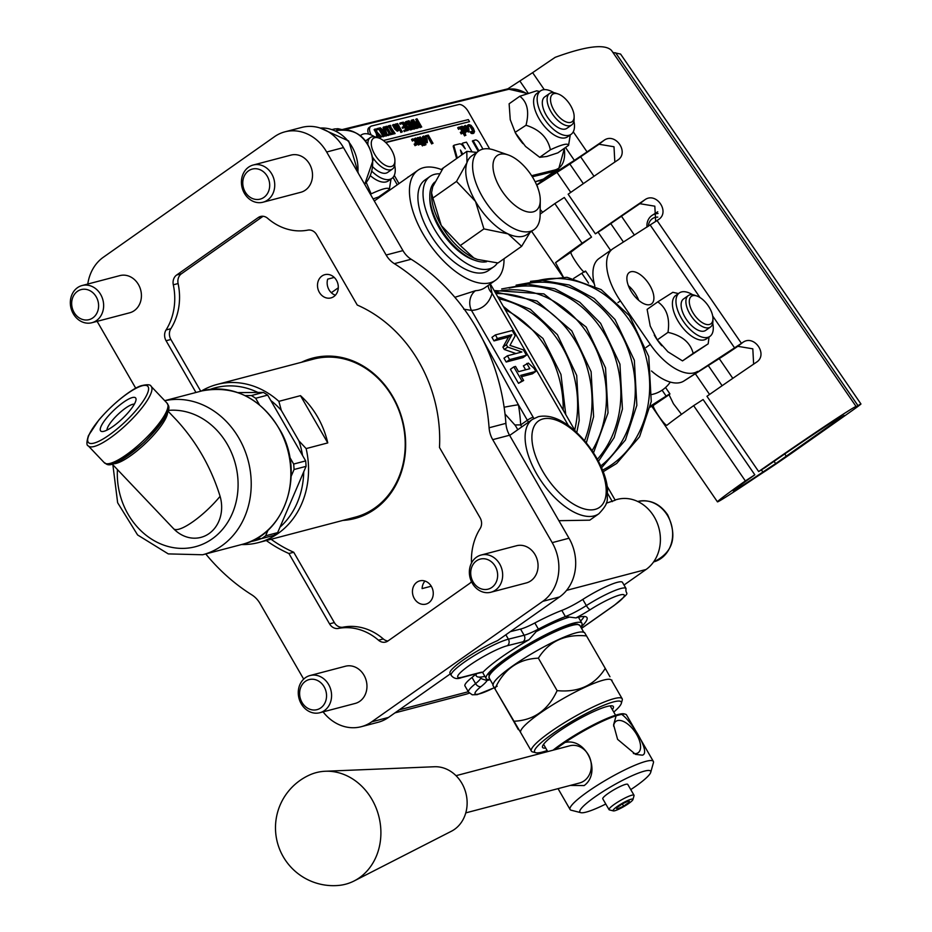 <?xml version="1.0" encoding="UTF-8"?>
<svg xmlns="http://www.w3.org/2000/svg" width="932" height="932" viewBox="0 0 932 932"><rect width="100%" height="100%" fill="white"/><g stroke="black" fill="none" stroke-linecap="round" stroke-linejoin="round"><path stroke-width="1.4" d="M431.26 586.205L422.114 588.605A12.023 10.287 75.3 0 1 425.015 581.055M335.404 295.188A12.023 10.287 75.3 0 1 327.68 279.146L334.238 277.421M338.293 287.802L331.314 292.718M321.959 276.012A12.023 10.287 75.3 0 1 324.849 274.672A12.023 10.287 75.3 0 1 337.85 283.678A12.023 10.287 75.3 0 1 330.953 297.914A12.023 10.287 75.3 0 1 318.534 290.668A12.023 10.287 75.3 0 1 321.959 276.012M383.355 140.511L468.33 119.611L469.507 121.661L385.522 142.328M385.778 142.573L469.507 121.661M376.994 137.388L376.178 133.299L376.866 132.822L374.781 129.175L375.433 129.012L377.448 132.542L381.77 136.853L377.74 133.707L378.066 137.761M376.178 133.299L374.105 129.653L374.781 129.175M381.06 137.027L381.77 136.853M380.373 137.505L378.031 135.175M377.821 137.68L376.866 132.822M379.848 127.929L384.555 136.165L383.914 136.317L379.767 129.059L377.6 129.595L377.041 128.616L379.848 127.929M383.914 136.317L384.555 136.165M383.227 136.806L379.079 129.548L379.767 129.059M379.079 129.548L377.6 129.595M376.912 130.072L376.365 129.105L377.041 128.616M407.086 125.936L406.259 123.141L407.773 122.139L411.396 128.476L409.346 128.418L407.086 125.936M410.546 128.663L407.086 122.628L405.571 123.618M407.086 122.628L407.773 122.139M404.989 125.005L404.744 122.873L407.878 121.032L412.585 129.268L409.369 129.315L406.41 126.088L405.42 122.395L406.76 121.311M404.744 122.873L406.072 121.789L404.744 122.873M406.783 128.138L408.682 129.793L412.585 129.268M461.853 128.162L462.4 127.241L464.544 129.28L464.882 131.866L463.891 131.738L462.074 127.474M464.194 132.344L463.856 129.769L461.713 127.731M460.99 126.659L461.352 127.288L461.981 126.228L463.425 126.81L465.173 129.105L466.105 131.668L465.522 132.798L464.381 132.6L465.907 135.268L465.301 135.42L460.385 126.81L460.99 126.659M461.107 126.869L461.981 126.228M466.105 131.668L464.835 133.276L463.705 133.078M465.418 132.158L464.835 133.276L465.418 132.158M465.301 135.42L465.907 135.268M464.614 135.897L459.697 127.3L460.385 126.81M416.371 141.536L416.01 138.926L418.363 141.047L418.724 143.656L416.371 141.536M418.037 144.145L417.676 141.536L415.322 139.404M415.497 138.029L418.992 140.895L419.225 144.553L415.742 141.687L415.497 138.029L414.495 138.658L415.055 142.177L415.742 141.687M419.085 144.658L418.55 145.043L415.055 142.177M420.239 139.229L423.699 145.287L422.08 143.656L420.949 143.936L420.46 143.074L421.579 142.794L419.901 139.858L417.443 137.808L420.239 139.229M423.175 143.388L422.685 142.526L423.815 142.246L421.357 138.122L420.216 138.192L420.25 136.922L425.33 142.852L425.936 144.74L424.305 143.109L423.105 143.411M423.093 145.439L423.699 145.287M422.406 145.916L421.392 144.145L422.08 143.656M421.392 144.145L420.262 144.413L420.949 143.936M420.262 144.413L419.901 143.784M420.74 143.004L418.445 139.159L419.132 138.67M418.445 139.159L417.711 138.891M416.767 138.286L418.025 137.47M425.318 144.879L425.936 144.74M424.631 145.369L423.617 143.586L424.305 143.109M423.617 143.586L422.848 143.784M422.977 142.456L420.67 138.612L421.357 138.122M420.67 138.612L419.936 138.344M419.027 137.715L420.25 136.922M418.992 137.738L419.575 137.4L418.992 137.738M442.304 169.309L443.364 168.016L441.477 169.542M439.636 168.925L441.873 169.74M407.599 177.546L408.169 176.87M428.301 135.082L433.007 143.307L432.366 143.47L428.219 136.212L426.052 136.748L425.493 135.769L428.301 135.082M432.366 143.47L433.007 143.307M431.679 143.947L427.532 136.689L428.219 136.212M427.532 136.689L425.784 137.121M424.864 136.328L425.493 135.769M424.444 139.555L424.083 136.934L426.437 139.066L426.798 141.676L424.444 139.555M426.11 142.153L425.749 139.544L423.396 137.423M423.571 136.049L427.066 138.903L427.31 142.573L423.815 139.707L423.571 136.049L422.895 136.526M427.159 142.678L425.237 142.701M422.347 138.472L422.569 136.666M413.004 138.845L413.901 140.417L413.121 140.604L412.224 139.031L413.004 138.845M413.121 140.604L413.901 140.417M412.445 141.093L411.536 139.509L412.224 139.031M415.637 143.446L416.534 145.019L415.754 145.217L414.857 143.633L415.637 143.446M415.754 145.217L416.534 145.019M415.078 145.695L414.169 144.122L414.857 143.633M470.951 125.284L473.374 128.313L474.563 131.598L473.631 133.113L471.743 132.787L470.986 131.47L473.107 132.181L473.689 131.074L470.823 126.1L469.309 125.529L468.412 126.973L467.666 125.657L468.773 124.585L470.951 125.284M473.875 132.076L472.943 133.602L474.062 132.927L472.664 133.113M471.976 133.591L471.056 133.276L471.743 132.787M471.056 133.276L470.299 131.948L470.986 131.47M473.107 132.181L473.689 131.074L473.002 131.552L470.147 126.577L468.621 126.018M472.419 132.659L473.002 131.552M466.979 126.146L468.773 124.585M467.363 125.517L468.085 125.063L467.363 125.517M466.198 128.907L465.837 126.298L468.19 128.418L468.551 131.028L466.198 128.907M467.864 131.517L467.503 128.896L465.15 126.775M465.324 125.401L468.819 128.267L469.052 131.925L465.569 129.059L465.324 125.401L464.637 125.878M468.913 132.029L466.035 131.191M463.996 127.393L464.322 126.03M459.15 127.113L460.047 128.698L459.266 128.884L458.369 127.311L459.15 127.113M459.266 128.884L460.047 128.698M458.591 129.362L457.682 127.789L458.369 127.311M461.783 131.727L462.68 133.299L461.899 133.486L461.002 131.913L461.783 131.727M461.899 133.486L462.68 133.299M461.224 133.975L460.315 132.391L461.002 131.913M413.493 119.657L417.548 126.752L416.453 121.51L420.46 126.03L416.406 118.935L417.012 118.795L421.718 127.02L420.833 127.241L417 122.954L418.456 127.824L417.559 128.045L412.853 119.809L413.493 119.657M415.87 123.805L415.369 122.092L416.056 121.614M417.769 123.001L415.719 119.424L416.406 118.935M420.833 127.241L421.718 127.02M420.146 127.719L417.559 124.83M417.559 128.045L418.456 127.824M416.872 128.523L413.109 121.941M411.478 123.84L412.981 123.478L414.449 127.533L411.478 123.84M412.888 125.587L411.688 124.107M412.293 123.956L412.981 123.478M415.474 128.558L414.67 128.756L408.333 120.927L409.02 120.752L410.767 122.954L412.62 122.5L411.746 120.088L412.398 119.925L415.474 128.558L414.67 128.756M413.994 129.233L409.136 123.234M411.827 122.686L411.059 120.566L411.746 120.088M408.065 130.387L405.036 131.132L404.476 130.154L406.865 129.571L405.571 127.311L403.346 127.859L402.787 126.88L405.024 126.333L403.276 123.28L400.888 123.863L400.329 122.896L403.358 122.15L408.065 130.387L405.036 131.132M404.348 131.61L403.789 130.631L404.476 130.154M406.026 129.769L404.896 127.789L405.571 127.311M404.896 127.789L403.346 127.859M402.671 128.336L402.111 127.369L402.787 126.88M404.173 126.542L402.589 123.758L403.276 123.28M402.589 123.758L400.888 123.863M400.201 124.352L399.642 123.374L400.329 122.896M397.58 123.572L401.11 129.746L400.492 129.898L396.962 123.723L397.58 123.572M400.492 129.898L401.11 129.746M399.816 130.387L396.275 124.201L396.962 123.723M401.739 130.771L402.356 131.843L401.657 132.018L401.04 130.934L401.739 130.771M401.657 132.018L402.356 131.843M400.97 132.495L400.352 131.424L401.04 130.934M393.828 124.492L397.58 129.688L398.092 128.709L395.448 124.096L396.065 123.944L399.595 130.119L398.593 129.583L397.976 130.713L395.506 128.651L393.211 124.643L393.828 124.492M397.58 129.688L398.092 128.709L397.405 129.187L394.772 124.573L395.448 124.096M396.892 130.165L397.405 129.187M398.989 130.27L399.595 130.119M398.302 130.748L397.521 131.097M398.593 129.583L397.3 131.202L394.818 129.14L392.523 125.121L393.211 124.643M397.906 130.061L397.3 131.202L397.906 130.061M390.415 125.331L390.892 126.169L390.275 126.321L395.121 133.567L393.246 134.033L392.756 133.183L393.374 133.031L388.539 125.797L390.415 125.331M393.246 134.033L395.121 133.567M392.582 133.311L388.947 126.962L389.634 126.484M388.329 127.113L387.852 126.274L388.539 125.797M390.753 133.532L392.384 133.125L392.943 134.103L389.04 135.058L388.493 134.08L390.112 133.684L385.965 126.426L386.605 126.263L390.753 133.532M389.04 135.058L392.943 134.103M388.364 135.536L387.805 134.569L388.493 134.08M389.273 133.893L385.277 126.903L385.965 126.426M383.46 130.736L384.951 130.364L386.419 134.429L383.46 130.736M384.858 132.484L383.669 130.993M384.264 130.853L384.951 130.364M387.444 135.455L386.652 135.653L380.314 127.812L382.749 129.839L384.59 129.385L383.716 126.973L384.368 126.822L387.444 135.455L386.652 135.653M385.965 136.13L381.106 130.131M383.809 129.583L383.029 127.463L383.716 126.973M371.181 134.965A9.611 4.73 -125.2 0 1 370.75 126.368A9.611 4.73 -125.2 0 1 371.577 125.995L458.765 104.559A9.611 4.73 -125.2 0 1 468.318 111.595L489.673 148.957M398.978 183.604L394.283 175.379M462.144 154.665L461.363 153.302M456.61 158.556L453.313 146.697A1.748 0.862 -125.2 0 1 453.465 145.695A1.748 0.862 -125.2 0 1 453.616 145.637L454.035 145.334M462.156 145.031A1.748 0.862 -125.2 0 1 462.121 143.563A1.748 0.862 -125.2 0 1 462.272 143.505L462.691 143.202M478.244 151.299L472.373 141.023L475.25 139.998A4.357 2.144 -125.2 0 1 479.584 143.19L482.962 149.097M462.82 154.176L460.443 150.029L461.806 154.898M457.297 158.067L454 146.208A1.748 0.862 -125.2 0 1 454.152 145.217A1.748 0.862 -125.2 0 1 454.303 145.147L459.441 143.889A4.357 2.144 -125.2 0 1 463.775 147.081L465.278 148.829L462.924 144.728A1.748 0.862 -125.2 0 1 462.808 143.085A1.748 0.862 -125.2 0 1 462.959 143.015L466.466 142.153L471.976 151.788M478.932 150.821L473.06 140.534M397.265 184.816L393.013 177.383M368.524 134.068A9.611 4.73 -125.2 0 1 369.037 127.579L370.75 126.368M533.244 211.855A33.657 16.566 -125.2 0 1 496.721 181.402A33.657 16.566 -125.2 0 1 508.301 154.98A33.657 16.566 -125.2 0 1 540.269 200.38A33.657 16.566 -125.2 0 1 533.244 211.855M508.301 154.98L494.461 150.18A48.08 23.661 54.8 0 0 478.687 150.996A48.08 23.661 54.8 0 0 473.794 157.846A48.08 23.661 54.8 0 0 489.312 207.044A48.08 23.661 54.8 0 0 530.11 231.427A48.08 23.661 54.8 0 0 534.048 229.61A48.08 23.661 54.8 0 0 540.141 215.024L540.269 200.38M478.687 150.996L471.837 155.819A48.08 23.661 54.8 0 0 466.955 162.669A48.08 23.661 54.8 0 0 475.506 201.429A48.08 23.661 54.8 0 0 508.068 233.885A48.08 23.661 54.8 0 0 527.209 234.433L534.048 229.61M466.815 151.368L443.178 168.016L432.728 186.773L431.551 192.819L432.867 198.062L441.279 225.532L460.28 245.547L473.852 257.989L477.464 259.434L498.014 262.975L521.64 246.328L508.068 233.885L483.918 228.899L475.506 201.429L456.505 181.425L466.955 162.669L466.815 151.368L476.706 152.382M431.551 192.819L431.528 194.497A48.08 23.661 54.8 0 0 441.279 225.532A48.08 23.661 54.8 0 0 473.852 257.989A48.08 23.661 54.8 0 0 477.207 259.352A48.08 23.661 54.8 0 0 477.324 259.387M530.04 232.429L521.64 246.328M486.609 261.717A48.08 23.661 -125.2 0 1 475.495 260.552L473.188 259.748A45.68 22.473 -125.2 0 1 429.803 198.143L429.815 195.708A48.08 23.661 -125.2 0 1 434.685 182.113M475.495 260.552A48.08 23.661 -125.2 0 1 429.815 195.708M460.28 245.547L483.918 228.899M432.867 198.062L456.505 181.425M497.432 262.94A55.291 27.203 -125.2 0 1 493.715 266.843A55.291 27.203 -125.2 0 1 489.183 268.917A55.291 27.203 -125.2 0 1 436.84 233.14A55.291 27.203 -125.2 0 1 430.048 176.428A55.291 27.203 -125.2 0 1 439.38 173.795M493.715 266.843L488.589 270.455A55.291 27.203 -125.2 0 1 484.046 272.54A55.291 27.203 -125.2 0 1 431.714 236.751A55.291 27.203 -125.2 0 1 424.91 180.051L430.048 176.428M441.989 169.775A67.314 33.121 54.8 0 0 423.512 167.678A67.314 33.121 54.8 0 0 417.99 170.218A67.314 33.121 54.8 0 0 424.188 235.901A67.314 33.121 54.8 0 0 485.793 283.456A67.314 33.121 54.8 0 0 495.509 280.276A67.314 33.121 54.8 0 0 504.026 258.747M481.133 555.029L516.514 545.744A19.234 16.461 75.3 0 1 538.009 564.221A19.234 16.461 75.3 0 1 526.289 582.943L490.896 592.239A19.234 16.461 -104.7 0 0 501.94 569.452A19.234 16.461 -104.7 0 0 481.133 555.029A19.234 16.461 -104.7 0 0 469.413 573.763A19.234 16.461 -104.7 0 0 490.896 592.239M470.753 574.217A15.541 13.316 75.3 0 1 489.917 560.726A15.541 13.316 75.3 0 1 491.851 587.416A15.541 13.316 75.3 0 1 470.753 574.217M310.03 675.537L345.423 666.24A19.234 16.461 75.3 0 1 366.905 684.717A19.234 16.461 75.3 0 1 355.197 703.439L319.804 712.735A19.234 16.461 -104.7 0 0 331.524 694.014A19.234 16.461 -104.7 0 0 310.03 675.537A19.234 16.461 -104.7 0 0 298.997 698.324A19.234 16.461 -104.7 0 0 319.804 712.735M326.503 694.515A15.541 13.316 75.3 0 1 307.339 708.017A15.541 13.316 75.3 0 1 305.405 681.327A15.541 13.316 75.3 0 1 326.503 694.515M253.189 165.022L290.982 155.096A19.234 16.461 75.3 0 1 312.465 173.573A19.234 16.461 75.3 0 1 300.756 192.295L262.964 202.221A19.234 16.461 -104.7 0 0 274.684 183.499A19.234 16.461 -104.7 0 0 253.189 165.022A19.234 16.461 -104.7 0 0 242.145 187.81A19.234 16.461 -104.7 0 0 262.964 202.221M269.651 184.012A15.541 13.316 75.3 0 1 250.487 197.502A15.541 13.316 75.3 0 1 248.564 170.812A15.541 13.316 75.3 0 1 269.651 184.012M82.098 285.53L119.89 275.604A19.234 16.461 75.3 0 1 131.878 277.631A19.234 16.461 75.3 0 1 141.384 297.017A19.234 16.461 75.3 0 1 129.653 312.803L91.872 322.728A19.234 16.461 -104.7 0 0 103.603 306.931A19.234 16.461 -104.7 0 0 94.085 287.557A19.234 16.461 -104.7 0 0 82.098 285.53A19.234 16.461 -104.7 0 0 71.053 308.306A19.234 16.461 -104.7 0 0 91.872 322.728M90.882 291.215A15.541 13.316 75.3 0 1 92.816 317.905A15.541 13.316 75.3 0 1 71.717 304.706A15.541 13.316 75.3 0 1 90.882 291.215M271.096 539.267A134.616 115.265 -104.7 0 0 293.731 552.257L334.332 622.576A9.611 8.237 -104.7 0 0 343.162 627.166A57.691 49.396 75.3 0 1 383.297 638.944L378.485 640.202A9.611 8.237 -104.7 0 0 385.627 642.066A9.611 8.237 -104.7 0 0 387.933 640.995L469.53 583.525A9.611 8.237 -104.7 0 0 471.452 581.58M471.499 563.045A57.691 49.396 -104.7 0 1 480.131 528.584A9.611 8.237 -104.7 0 0 480.097 517.796L439.485 447.477A134.616 115.265 75.3 0 0 357.247 305.032L316.647 234.701A9.611 8.237 -104.7 0 0 307.816 230.122A57.691 49.396 -104.7 0 1 267.682 218.333A9.611 8.237 -104.7 0 0 260.552 216.469A9.611 8.237 -104.7 0 0 258.246 217.552L263.045 216.294A9.611 8.237 -104.7 0 0 263.045 216.294L181.449 273.763A9.611 8.237 -104.7 0 0 178.105 283.549A57.691 49.396 75.3 0 1 170.847 328.705A9.611 8.237 -104.7 0 0 170.882 339.481L200.753 391.219M383.297 638.944A9.611 8.237 -104.7 0 0 387.922 641.006M378.485 640.202A57.691 49.396 -104.7 0 0 338.363 628.424L343.162 627.166M334.332 622.576L329.532 623.846A9.611 8.237 -104.7 0 0 338.363 628.424M293.731 552.257L288.92 553.515A134.616 115.265 75.3 0 1 266.296 540.525M329.532 623.846L288.92 553.515M181.449 273.763L176.637 275.022A9.611 8.237 -104.7 0 0 173.305 284.808L178.105 283.549M176.637 275.022L258.246 217.552M170.847 328.705L166.047 329.963A9.611 8.237 -104.7 0 0 166.082 340.739L170.882 339.481M166.047 329.963A57.691 49.396 -104.7 0 0 173.305 284.808M195.953 392.477L166.082 340.739M87.783 284.027A43.268 37.047 75.3 0 1 103.405 257.197L274.497 136.689A43.268 37.047 75.3 0 1 284.877 131.843A43.268 37.047 75.3 0 1 326.666 152.009L386.139 255.019A24.034 20.586 -104.7 0 0 394.341 263.663A192.307 164.673 75.3 0 1 489.09 427.776A24.034 20.586 -104.7 0 0 492.725 439.648L552.198 542.645A43.268 37.047 75.3 0 1 542.774 601.35L371.67 721.846A43.268 37.047 75.3 0 1 361.301 726.692A43.268 37.047 75.3 0 1 323.089 711.873M135.757 388.26L97.126 321.342M303.681 679.125L260.04 603.528A24.034 20.586 -104.7 0 0 251.838 594.872A192.307 164.673 75.3 0 1 205.739 553.946M372.777 157.485A19.234 9.46 54.8 0 0 392.454 169.03A19.234 9.46 54.8 0 0 394.888 163.193L394.912 160.758A16.823 8.283 -125.2 0 1 386.92 166.024A16.823 8.283 -125.2 0 1 373.825 152.732A16.823 8.283 -125.2 0 1 378.916 138.053A16.823 8.283 -125.2 0 1 394.912 160.758M378.916 138.053L376.621 137.26A19.234 9.46 54.8 0 0 370.307 137.587A19.234 9.46 54.8 0 0 367.884 144.076M392.454 169.03L387.665 172.408A19.234 9.46 -125.2 0 1 372.905 166.979M696.961 296.038L694.655 295.234A19.234 9.46 54.8 0 0 688.34 295.56A19.234 9.46 54.8 0 0 690.356 314.748A19.234 9.46 54.8 0 0 710.487 327.015A19.234 9.46 54.8 0 0 712.922 321.179L712.945 318.732A16.823 8.283 -125.2 0 1 705.874 324.313A16.823 8.283 -125.2 0 1 693.198 313.105A16.823 8.283 -125.2 0 1 696.961 296.038A16.823 8.283 -125.2 0 1 712.945 318.732M710.487 327.015L705.699 330.382A19.234 9.46 -125.2 0 1 685.568 318.115A19.234 9.46 -125.2 0 1 683.552 298.939L688.34 295.56M558.163 93.969L555.856 93.177A19.234 9.46 54.8 0 0 549.542 93.503A19.234 9.46 54.8 0 0 552.874 114.671A19.234 9.46 54.8 0 0 571.689 124.946A19.234 9.46 54.8 0 0 573.168 123.257A19.234 9.46 54.8 0 0 574.124 119.11L574.147 116.675A16.823 8.283 -125.2 0 1 573.32 120.298A16.823 8.283 -125.2 0 1 553.899 110.186A16.823 8.283 -125.2 0 1 558.163 93.969A16.823 8.283 -125.2 0 1 574.147 116.675M571.689 124.946L566.901 128.325A19.234 9.46 -125.2 0 1 548.086 118.049A19.234 9.46 -125.2 0 1 544.754 96.87L549.542 93.503M373.115 198.912L378.66 196.92L389.343 189.406C388.807 186.994 382.749 188.485 371.157 193.868L366.299 182.637M374.617 136.759A26.562 13.071 54.8 0 0 372.019 135.338A26.562 13.071 54.8 0 0 361.29 134.965A26.562 13.071 54.8 0 0 360.451 135.664M372.031 171.43A26.562 13.071 54.8 0 0 391.883 178.396A26.562 13.071 54.8 0 0 394.69 165.244M391.883 178.396L388.329 180.901A26.562 13.071 -125.2 0 1 370.505 175.799M391.021 179.002L389.343 189.406M370.47 194.357L371.157 193.868M657.794 301.863L647.123 309.377L650.221 326.037L657.305 339.889L667.918 351.795L682.504 360.894L708.18 343.838L693.175 353.368C690.297 342.475 681.898 335.485 667.976 332.375C670.108 318.313 666.718 308.142 657.794 301.863L672.799 292.345M661.778 345.76A31.245 15.378 -125.2 0 1 661.685 345.644A31.245 15.378 -125.2 0 1 654.357 335.24A31.245 15.378 -125.2 0 1 654.252 335.066M692.662 294.733A26.562 13.071 54.8 0 0 679.323 292.951A26.562 13.071 54.8 0 0 676.073 299.207A26.562 13.071 54.8 0 0 688.049 327.33A26.562 13.071 54.8 0 0 709.916 336.382A26.562 13.071 54.8 0 0 712.724 323.229M709.916 336.382L706.363 338.887A26.562 13.071 -125.2 0 1 684.496 329.835A26.562 13.071 -125.2 0 1 672.52 301.712A26.562 13.071 -125.2 0 1 675.77 295.456L679.323 292.951M657.305 339.889L667.976 332.375M682.504 360.894L693.175 353.368M519.8 96.264L509.128 103.778L510.247 119.68L515.338 132.775L525.543 146.441L539.721 157.31L546.828 156.471L557.895 152.836L568.578 145.322C568.042 142.911 561.984 144.402 550.393 149.784C547.795 137.726 539.663 129.548 526.009 125.261C529.469 111.7 527.395 102.042 519.8 96.264L536.657 90.823L539.663 91.487M522.922 143.621L522.887 143.575A31.245 15.378 -125.2 0 1 522.887 143.575A31.245 15.378 -125.2 0 1 515.559 133.171L515.105 132.367L526.009 125.261M553.853 92.676A26.562 13.071 54.8 0 0 551.255 91.254A26.562 13.071 54.8 0 0 540.525 90.882A26.562 13.071 54.8 0 0 545.138 120.123A26.562 13.071 54.8 0 0 571.118 134.313A26.562 13.071 54.8 0 0 573.926 121.16M571.118 134.313L567.565 136.818A26.562 13.071 -125.2 0 1 541.574 122.628A26.562 13.071 -125.2 0 1 536.972 93.386L540.525 90.882M570.256 134.919L568.578 145.322M539.721 157.31L550.393 149.784M658.039 213.498A14.423 12.547 -122.4 0 0 652.318 215.222A14.423 12.547 -122.4 0 0 646.994 227.117M648.392 226.231A11.475 9.984 57.6 0 1 657.806 217.121M849.168 412.701L794.39 451.286A28.845 0.594 -34.5 0 1 762.178 473.153L755.794 477.359A84.136 1.748 -34.5 0 1 717.43 501.824A84.136 1.748 -34.5 0 1 745.355 480.935L754.827 474.819A64.902 1.351 145.5 0 0 733.286 490.931A64.902 1.351 145.5 0 0 762.877 472.058A38.457 0.792 -34.5 0 1 775.657 463.647L844.112 415.427A38.457 0.792 -34.5 0 1 840.186 417.676A38.457 0.792 -34.5 0 1 840.221 417.583A64.902 1.351 145.5 0 0 840.28 417.443A64.902 1.351 145.5 0 0 765.09 467.584L758.66 471.557A84.136 1.748 -34.5 0 1 856.135 406.55A84.136 1.748 -34.5 0 1 856.054 406.736L857.999 405.665A28.845 0.594 -34.5 0 1 860.947 403.975A28.845 0.594 -34.5 0 1 849.168 412.701M667.091 425.155L667.137 425.12A84.136 1.748 -34.5 0 1 693.641 405.653L745.355 480.935M667.137 425.12C665.739 427.357 651.293 406.329 653.53 405.303A84.136 1.748 -34.5 0 1 653.798 405.082L650.315 407.098M563.266 276.886L555.554 262.673A84.136 1.748 -34.5 0 1 582.057 243.205L591.529 237.089A64.902 1.351 145.5 0 0 571.083 252.106C569.079 252.98 583.514 274.008 584.69 271.923M540.141 214.127A84.136 1.748 -34.5 0 1 554.843 203.584L582.057 243.205M693.641 405.653L703.112 399.537L754.827 474.819M650.524 406.014L666.147 396.1A33.657 0.699 -34.5 0 1 669.933 393.91A33.657 0.699 -34.5 0 1 669.269 394.574A64.902 1.351 145.5 0 0 669.059 394.749L673.452 403.766L681.502 414.344M554.843 203.584L564.314 197.468L591.529 237.089M540.187 209.549L542.704 212.275M856.135 406.55L611.52 50.433C604.95 43.722 586.17 46.017 555.192 57.33A84.136 1.748 145.5 0 0 532.626 72.661L507.765 88.855M860.947 403.975L620.584 54.068L612.883 52.413M565.514 147.477L574.368 160.374L587.055 151.904A84.136 1.748 -34.5 0 1 603.854 140.464C615.376 131.808 629.822 152.836 617.462 160.281L618.067 159.85M655.662 221.49L654.823 206.182L639.841 203.689A64.902 1.351 145.5 0 0 601.792 229.866L595.373 233.827L568.147 194.217A84.136 1.748 -34.5 0 1 617.462 160.281M595.373 233.827A84.136 1.748 -34.5 0 1 644.676 199.902C656.198 191.246 670.644 212.263 658.283 219.707L658.889 219.276M617.904 302.62L620.397 300.873A48.08 23.661 -125.2 0 1 612.708 248.879A48.08 23.661 -125.2 0 1 613.174 248.564L657.06 220.535A84.136 1.748 -34.5 0 1 658.283 219.707M651.491 370.983A48.08 23.661 54.8 0 0 683.855 381.037L741.429 343.36A84.136 1.748 -34.5 0 1 742.653 342.533C754.174 333.877 768.62 354.906 756.26 362.35L756.866 361.907M758.66 471.557L706.957 396.275A84.136 1.748 -34.5 0 1 756.26 362.35M651.282 304.042A19.234 9.46 -125.2 0 1 632.525 293.452A19.234 9.46 -125.2 0 1 629.321 272.47A19.234 9.46 -125.2 0 1 648.124 282.745A19.234 9.46 -125.2 0 1 651.468 303.914A19.234 9.46 -125.2 0 1 651.282 304.042M638.711 300.349A19.234 9.46 54.8 0 0 628.378 285.681M697.544 371.39A48.08 23.661 -125.2 0 1 650.326 344.456L646.062 347.461M599.486 258.211A48.08 23.661 54.8 0 0 599.02 258.525A48.08 23.661 54.8 0 0 594.861 286.042M753.627 364.132L752.811 348.824L737.818 346.32A64.902 1.351 145.5 0 0 736.874 346.96A33.657 0.699 -34.5 0 1 720.902 357.538L683.855 381.037M620.397 300.873L650.326 344.456M594.267 283.747L585.576 271.084A33.657 0.699 145.5 0 0 581.778 273.274L573.658 278.423M614.829 162.063L614.002 146.755L599.02 144.25A64.902 1.351 145.5 0 0 586.053 153.081A38.457 0.792 -34.5 0 1 560.68 170.02L536.739 185.2M574.368 160.374L545.057 178.967A48.08 23.661 -125.2 0 1 538.684 180.925M134.359 404.15A19.234 4.788 -43.5 0 0 120.403 412.189A19.234 4.788 -43.5 0 0 107.646 427.45A19.234 4.788 -43.5 0 0 107.005 430.106M101.017 426.483A24.034 5.976 136.5 0 1 121.055 404.045A24.034 5.976 136.5 0 1 136.037 399.56A24.034 5.976 136.5 0 1 122.243 418.771A24.034 5.976 136.5 0 1 102.334 431.539A24.034 5.976 136.5 0 1 101.017 426.483M173.795 528.922A38.457 9.565 -43.5 0 0 220.092 496.313A33.832 28.974 75.3 0 1 209.048 533.593A33.832 28.974 75.3 0 1 173.795 528.922L112.166 464.031M167.958 411.07L176.94 420.53C196.745 442.269 211.133 467.526 220.092 496.313M256.44 538.591L261.717 538.556A81.736 69.982 -104.7 0 0 265.632 535.795L268.101 530.028M259.399 404.709L255.671 398.267A81.736 69.982 -104.7 0 0 251.36 395.564L245.198 395.611M521.023 733.181L492.888 685.381L493.319 683.855A52.402 8.225 -30 0 1 534.665 651.992A52.402 8.225 -30 0 1 582.931 632.117L584.504 632.525L586.519 635.915C565.025 633.911 548.971 641.321 538.37 658.167C518.437 658.936 503.944 669.141 494.904 688.771L513.649 721.252C533.582 720.471 548.063 710.266 557.115 690.635L538.37 658.167M518.332 729.616L513.649 721.252M621.329 703.369L622.227 700.177A52.402 8.225 150 0 0 622.145 698.709L611.462 680.209A52.402 8.225 150 0 0 561.961 699.28A52.402 8.225 150 0 0 520.697 732.61L531.38 751.122A52.402 8.225 150 0 0 532.615 751.914L535.818 752.73A50.002 7.852 -30 0 1 574.019 720.168A50.002 7.852 -30 0 1 621.329 703.369A50.002 7.852 -30 0 1 613.769 712.083M557.115 690.635C578.609 692.651 594.663 685.23 605.264 668.395L609.959 676.76M622.145 698.709A52.402 8.225 150 0 0 572.644 717.791A52.402 8.225 150 0 0 531.38 751.122M547.154 750.551A50.002 7.852 -30 0 1 535.818 752.73M605.264 668.395L586.519 635.915M577.933 624.603A51.446 8.073 150 0 0 529.993 643.907A51.446 8.073 150 0 0 489.3 675.77M612.347 709.613A40.868 6.419 150 0 0 612.382 705.908A40.868 6.419 150 0 0 557.534 732.331A40.868 6.419 150 0 0 542.494 746.264A40.868 6.419 150 0 0 545.721 748.081M490.034 679.498A55.291 8.679 -30 0 1 486.143 678.543A55.291 8.679 -30 0 1 503.362 660.345A55.291 8.679 -30 0 1 552.501 631.36A55.291 8.679 -30 0 1 581.906 623.252A55.291 8.679 -30 0 1 580.799 627.096M537.03 631.174A55.291 8.679 -30 0 1 568.753 617.31M670.294 382.097A38.457 32.935 75.3 0 1 653.448 394.108L652.051 394.481M265.632 535.795L277.643 532.638L306.069 466.35L294.058 469.507A81.736 69.982 -104.7 0 0 293.662 464.054L305.673 460.897L270.804 400.515L267.682 395.11L255.671 398.267M277.643 532.638A81.736 69.982 75.3 0 1 273.728 535.399L261.717 538.556M305.673 460.897A81.736 69.982 75.3 0 1 306.069 466.35M251.36 395.564L263.372 392.407L237.998 392.605M263.372 392.407A81.736 69.982 75.3 0 1 267.682 395.11M291.134 476.322L294.058 469.507M293.662 464.054L289.712 457.204M303.727 471.79A78.952 67.605 75.3 0 1 279.973 527.197M261.508 538.556A78.952 67.605 75.3 0 1 250.3 541.62M210.306 389.343A78.952 67.605 75.3 0 1 257.919 392.454M298.881 440.813L281.313 410.371L278.866 401.343L300.477 395.657A81.736 69.982 75.3 0 1 327.761 442.91L306.139 448.583L298.881 440.813A78.952 67.605 75.3 0 1 302.55 455.492M270.804 400.515A78.952 67.605 75.3 0 1 281.313 410.371M300.477 395.657L327.761 442.91M278.866 401.343A81.736 69.982 -104.7 0 0 216.993 384.473A81.736 69.982 -104.7 0 0 201.3 391.079M241.609 544.533A81.736 69.982 -104.7 0 0 258.514 542.575A81.736 69.982 -104.7 0 0 306.139 448.583M258.514 542.575L355.185 517.178A81.736 69.982 -104.7 0 0 402.81 423.198A81.736 69.982 -104.7 0 0 313.665 359.076L216.993 384.473M510.282 631.663L520.557 629.077L524.122 635.251L508.406 639.189A36.057 5.662 150 0 0 471.907 657.095A36.057 5.662 150 0 0 451.205 675.374L450.016 673.323A36.057 5.662 -30 0 1 464.672 659.017A36.057 5.662 -30 0 1 497.56 640.622L559.584 596.934A43.268 37.047 -104.7 0 0 569.009 538.23L509.548 435.232A24.034 20.586 75.3 0 1 505.901 423.361A192.307 164.673 -104.7 0 0 411.152 259.247A24.034 20.586 75.3 0 1 402.95 250.603L343.477 147.594A43.268 37.047 -104.7 0 0 301.688 127.428L284.877 131.843M361.301 726.692L378.112 722.277A43.268 37.047 -104.7 0 0 388.493 717.43L450.331 673.871M472.011 677.436L475.576 683.61A33.657 5.289 150 0 0 468.516 692.092L464.952 685.917A33.657 5.289 -30 0 1 472.011 677.436A24.034 3.775 150 0 0 475.425 674.407M520.557 629.077A24.034 3.775 150 0 0 534.828 622.972A62.502 9.821 -30 0 1 561.821 610.413A24.034 3.775 150 0 0 582.791 599.427A33.657 5.289 -30 0 1 622.483 582.372L626.048 588.546A33.657 5.289 150 0 0 586.345 605.59A24.034 3.775 -30 0 1 565.386 616.576A62.502 9.821 150 0 0 538.393 629.135A24.034 3.775 -30 0 1 524.122 635.251A4.811 4.159 75.9 0 1 523.027 641.775A28.845 4.532 150 0 0 528.992 639.736L538.393 629.135L534.828 622.972M624.009 585.016L646.086 569.475A38.457 32.935 -104.7 0 0 657.06 522.596A38.457 32.935 -104.7 0 0 617.322 499.377L615.062 499.971M476.427 673.719A62.502 9.821 150 0 0 476.345 675.98A62.502 9.821 150 0 0 479.432 677.121A62.502 9.821 150 0 0 484.873 676.341M394.947 712.887L465.767 694.282A38.457 32.935 -104.7 0 0 469.274 693.117M479.06 673.044L482.962 672.217A62.502 9.821 -30 0 1 528.992 639.736M490.127 679.673A62.502 9.821 -30 0 1 487.028 680.5L481.949 678.939L479.432 677.121M504.119 407.237A14.423 0.734 170.1 0 1 518.402 404.768L475.786 326.759M463.74 309.203L471.487 310.391A81.736 40.216 54.8 0 0 492.073 293.335L490.057 284.12M517.726 429.757A13.502 6.641 54.8 0 0 514.907 425.004L505.016 413.983M607.012 486.015L615.213 500.228L606.231 503.21M525.636 369.806L523.376 365.892L528.339 363.084L534.118 368.408L535.842 371.402L520.685 375.375L523.644 380.489L521.92 380.932L513.812 366.893L515.536 366.439L518.553 371.67L529.819 368.711L526.801 363.48M535.842 371.402L532.417 373.814L521.442 376.691M523.644 380.489L518.495 383.343L510.398 369.305L513.812 366.893M515.99 353.543L504.282 349.477L502.93 347.147L508.488 337.116L494.007 340.914L491.945 337.349L495.37 334.938L512.181 330.522L515.198 335.753L509.979 345.388L523.353 349.884L526.429 355.197L509.618 359.612L507.404 355.791L521.885 351.993L507.695 347.065L506.356 344.735L511.913 334.704L497.42 338.502L495.37 334.938M526.429 355.197L523.003 357.608L506.192 362.024L503.979 358.203L507.404 355.791M495.509 280.276L485.234 287.51A67.314 33.121 -125.2 0 1 475.53 290.691L454.851 297.308M459.371 302.807A14.423 5.86 -121.6 0 1 461.515 305.556M475.53 290.691A14.423 12 -93.1 0 0 471.487 310.391L533.162 417.198A19.234 9.46 54.8 0 1 533.873 418.491M568.438 425.609L492.073 293.335A14.423 11.673 16.1 0 1 488.135 285.472M598.868 513.742C610.681 501.311 606.184 499.61 607.536 491.001C607.664 475.681 594.301 446.113 570.326 427.019C558.816 418.084 548.144 414.647 538.312 416.686L532.428 419.4A57.691 28.391 54.8 0 0 542.436 482.916A57.691 28.391 54.8 0 0 598.868 513.742L589.746 520.173L558.885 520.697M506.192 362.024L509.618 359.612M494.007 340.914L497.42 338.502M508.488 337.116L511.913 334.704M502.93 347.147L506.356 344.735M504.282 349.477L507.695 347.065M518.495 383.343L521.92 380.932M561.821 610.413L565.386 616.576L575.918 617.904A62.502 9.821 -30 0 1 586.974 617.59A62.502 9.821 -30 0 1 580.904 627.271M580.636 621.05A62.502 9.821 150 0 0 584.178 616.46M416.919 582.209A12.023 10.287 75.3 0 1 419.796 580.869A12.023 10.287 75.3 0 1 432.809 589.874A12.023 10.287 75.3 0 1 425.912 604.111A12.023 10.287 75.3 0 1 413.493 596.864A12.023 10.287 75.3 0 1 416.919 582.209M342.941 520.405A82.936 71.018 -104.7 0 0 402.507 420.25A82.936 71.018 -104.7 0 0 301.409 362.303M650.722 772.325L653.414 762.749A48.08 7.549 150 0 0 653.344 761.409A48.08 7.549 150 0 0 607.932 778.907A48.08 7.549 150 0 0 570.069 809.489A48.08 7.549 150 0 0 571.2 810.223L580.846 812.669A40.868 6.419 -30 0 1 612.068 786.06A40.868 6.419 -30 0 1 650.722 772.325A40.868 6.419 -30 0 1 635.694 786.259A40.868 6.419 -30 0 1 630.766 789.602M605.788 804.025A40.868 6.419 -30 0 1 580.846 812.669M621.621 714.32C631.523 720.937 651.305 753.033 642.369 755.176L635.554 754.372L617.59 739.344L613.594 724.758L616.134 715.764L621.621 714.32A48.08 7.549 -30 0 1 625.395 714.203L624.102 713.877A47.113 7.398 150 0 0 564.862 741.604A47.113 7.398 150 0 0 553.06 750.19M633.387 753.499A19.234 9.46 54.8 0 0 638.152 752.753A19.234 9.46 54.8 0 0 634.808 731.585A19.234 9.46 54.8 0 0 616.005 721.31A19.234 9.46 54.8 0 0 613.617 726.133M625.395 714.203A48.08 7.549 -30 0 1 626.525 714.937L653.344 761.409M556.427 749.305L557.103 748L564.932 742.489A48.08 7.549 -30 0 1 616.134 715.764M564.932 742.489C586.787 737.363 601.921 772.779 584.131 785.583L570.268 785.431M554.843 749.712A48.08 7.549 -30 0 1 557.103 748M465.79 812.879L579.553 782.997A19.234 16.461 -104.7 0 0 590.585 760.209A19.234 16.461 -104.7 0 0 569.778 745.798L456.016 775.68M609.039 809.663L602.783 798.829A14.423 2.26 -30 0 1 610.961 791.583A14.423 2.26 -30 0 1 625.535 784.383A14.423 2.26 -30 0 1 627.76 784.406L634.016 795.241A14.423 2.26 150 0 0 620.397 800.495A14.423 2.26 150 0 0 609.039 809.663A14.423 2.26 150 0 0 609.377 809.885L613.326 810.887A11.475 1.806 -30 0 1 622.087 803.419A11.475 1.806 -30 0 1 632.944 799.563A11.475 1.806 -30 0 1 625.663 805.481A11.475 1.806 -30 0 1 614.817 810.735A11.475 1.806 -30 0 1 613.326 810.887M623.625 806.122L617.066 809.151L616.425 808.009L622.343 803.838L623.625 806.122L629.554 801.951L628.902 800.809L629.554 801.951M622.343 803.838L628.914 800.809M632.944 799.563L634.04 795.648A14.423 2.26 150 0 0 634.016 795.241M309.133 775.191A57.691 49.396 75.3 0 1 325.326 771.253A57.691 49.396 75.3 0 1 361.779 786.247A57.691 49.396 75.3 0 1 354.137 880.95A57.691 49.396 75.3 0 1 338.968 885.4M325.326 771.253L434.463 766.745A33.925 29.043 75.3 0 1 455.899 775.564A33.925 29.043 75.3 0 1 451.403 831.239L354.137 880.95M505.226 309.727A100.691 86.222 75.3 0 1 540.525 339.609A100.691 86.222 75.3 0 1 563.208 410.162M498.946 298.857A100.691 86.222 75.3 0 1 554.936 335.835A100.691 86.222 75.3 0 1 574.706 430.071M495.906 293.592A100.691 86.222 75.3 0 1 569.347 332.048A100.691 86.222 75.3 0 1 584.55 440.696M586.345 442.84L593.614 416.674L591.109 371.658L571.794 330.883L536.89 301.013L494.939 291.902A100.691 86.222 75.3 0 1 583.758 328.262A100.691 86.222 75.3 0 1 592.111 450.645M509.21 288.128A100.691 86.222 75.3 0 1 598.169 324.476A100.691 86.222 75.3 0 1 597.4 459.301M523.621 284.342A100.691 86.222 75.3 0 1 612.58 320.69A100.691 86.222 75.3 0 1 600.744 465.953M538.044 280.555A100.691 86.222 75.3 0 1 626.991 316.903A100.691 86.222 75.3 0 1 602.538 470.147M410.791 130.026L411.478 129.536M408.682 129.793L409.369 129.315M463.856 129.769L464.544 129.28M417.676 141.536L418.363 141.047M419.214 140.336L419.901 139.858M421.45 139.788L422.126 139.311M425.749 139.544L426.437 139.066M472.011 128.954L472.699 128.476M470.147 126.577L470.823 126.1M467.503 128.896L468.19 128.418M394.818 129.14L395.506 128.651M453.313 146.697L454 146.208M462.295 145.171L462.924 144.728M637.721 501.486A31.245 26.76 75.3 0 1 671.459 524.926A31.245 26.76 75.3 0 1 653.6 561.926M364.715 184.373L373.08 160.188C369.025 138.39 357.224 128.465 337.652 130.41A31.245 26.76 75.3 0 1 372.567 160.432A31.245 26.76 75.3 0 1 364.645 184.245M556.998 172.35L570.768 192.388M598.076 232.161L610.588 250.37M695.342 373.744L709.567 394.457M761.374 469.879L762.877 472.058M569.848 164.032L583.327 183.651M610.775 223.61L623.45 242.052M708.273 365.542L722.125 385.72M774.073 461.328L775.657 463.647M580.613 156.786L594.01 176.276M621.458 216.224L634.412 235.097M719.236 358.587L732.808 378.345M784.744 453.954L786.398 456.354M615.598 52.774L857.999 405.665M532.626 72.661L544.276 89.635M573.262 131.82L587.055 151.904M657.06 220.535L741.429 343.36M650.221 225.078L699.99 297.529M712.689 316.018L734.591 347.892M737.818 346.32L742.653 342.533M581.778 273.274L588.535 283.095M662.093 390.193L666.147 396.1M653.53 405.303L669.059 394.749M555.554 262.673L571.083 252.106M639.841 203.689L644.676 199.902M519.94 81.131L527.943 92.792M536.611 184.92L545.057 178.967M599.02 144.25L603.854 140.464M278.598 427.858A79.325 67.931 75.3 0 1 242.285 544.346C284.097 535.108 304.729 475.774 281.557 432.681C262.218 398.64 235.691 384.706 201.988 390.892A79.325 67.931 75.3 0 1 278.598 427.858M242.285 544.346L202.652 554.761A79.325 67.931 -104.7 0 0 248.564 462.179A79.325 67.931 -104.7 0 0 164.766 400.725M89.041 434.918A40.868 10.17 136.5 0 1 140.487 386.314A40.868 10.17 136.5 0 1 124.853 422.08A40.868 10.17 136.5 0 1 89.041 434.918M88.342 445.915A43.268 10.765 -43.5 0 0 127.136 423.932A43.268 10.765 -43.5 0 0 151.112 386.337C150.588 384.497 147.384 384.264 141.513 385.662C134.942 387.223 115.964 399.956 98.769 420.087L88.435 435.652C86.455 442.118 86.431 445.543 88.342 445.915L104.372 462.796A43.268 10.765 136.5 0 0 143.167 440.824A43.268 10.765 136.5 0 0 167.143 403.218C166.84 405.583 178.804 406.119 144.262 442.281C106.504 474.574 106.865 462.587 104.372 462.796M167.713 407.995A40.868 10.17 136.5 0 1 144.367 442.071A40.868 10.17 136.5 0 1 109.102 463.623M113.168 463.74A38.457 9.565 -43.5 0 0 145.555 443.329A38.457 9.565 -43.5 0 0 167.62 412.06M168.156 410.418A69.714 59.695 75.3 0 1 237.881 478.745A69.714 59.695 75.3 0 1 178.292 548.249A69.714 59.695 75.3 0 1 117.432 469.577M535.143 181.787L546.21 178.175A48.08 23.661 -125.2 0 1 542.063 180.039A0.967 0.827 76.2 0 1 541.55 180.167M532.323 176.789L554.377 171.36L542.063 180.039L535.119 181.74M564.244 148.374A47.113 23.183 -125.2 0 1 554.587 170.055A0.967 0.827 76.2 0 1 554.377 171.36A48.08 23.661 54.8 0 0 558.524 169.496L564.442 148.235M344.677 129.641L508.464 89.356A0.967 0.827 -103.8 0 0 507.311 89.018L341.904 129.699M508.464 89.356A47.113 23.183 -125.2 0 1 526.417 93.398M554.587 170.055L531.636 175.705M493.063 684.752L489.125 677.925A52.402 8.225 -30 0 1 530.39 644.594A52.402 8.225 -30 0 1 579.89 625.523L583.828 632.35M542.774 601.35L559.584 596.934M569.009 538.23L552.198 542.645M388.493 717.43L371.67 721.846M505.901 423.361L489.09 427.776M394.341 263.663L411.152 259.247M386.139 255.019L402.95 250.603M492.725 439.648L509.548 435.232M320.27 128.057A38.457 32.935 75.3 0 1 357.865 172.513M332.246 129.548L334.262 129.024A4.811 4.112 75.3 0 1 338.176 130.282M399.211 709.881L468.318 691.73M566.586 590.364L646.086 569.475M505.855 634.774L508.406 639.189A4.811 4.159 -104.1 0 1 507.323 645.725L523.027 641.775M480.691 678.088A24.034 3.775 -30 0 1 475.576 683.61A4.811 3.285 -128.6 0 0 481.11 686.523A28.845 4.532 150 0 0 487.028 680.5M582.791 599.427L586.345 605.59A4.811 1.305 57.4 0 0 590.236 609.668A28.845 4.532 -30 0 1 621.399 594.663A28.845 4.532 -30 0 1 613.687 605.695L581.521 628.343M482.962 672.217A28.845 4.532 150 0 0 479.491 672.683L462.563 677.121A4.811 4.112 75.3 0 1 461.41 677.657C457.204 679.405 453.802 678.636 451.205 675.374M462.563 677.121A31.245 4.905 -30 0 1 469.39 665.425A31.245 4.905 -30 0 1 507.323 645.725M479.491 672.683A4.811 4.112 75.3 0 1 478.337 673.219L461.41 677.657M614.386 605.194A4.811 2.365 -125.2 0 1 614.083 605.509A4.811 2.365 -125.2 0 1 613.687 605.695M494.193 687.699A28.845 4.532 -30 0 1 481.11 686.523M514.907 425.004A14.423 1.759 177 0 1 520.673 424.934A146.639 125.564 -104.7 0 0 518.926 407.936A146.639 125.564 -104.7 0 0 518.402 404.768L527.337 420.239L520.673 424.934A14.423 7.095 54.8 0 1 521.722 426.938M528.386 422.254A14.423 7.095 -125.2 0 0 527.337 420.239A4.811 0.757 -30 0 1 533.162 417.198M612.324 501.602L607.606 493.447M542.96 418.934A52.891 26.026 -125.2 0 1 605.008 480.772A52.891 26.026 -125.2 0 1 559.247 492.783A52.891 26.026 -125.2 0 1 542.96 418.934M326.666 152.009L343.477 147.594M575.918 617.904A28.845 4.532 150 0 0 590.236 609.668M503.257 306.325L542.96 338.444L560.959 374.443L565.759 414.565M497.653 296.597L530.355 309.296L557.383 334.67L576.698 375.445L579.203 420.46L576.768 432.506M494.146 290.539L543.915 293.895L586.205 327.097L605.52 367.884L608.025 412.888L593.521 452.789M501.684 288.943L527.931 284.202L554.796 288.792L579.774 302.248L600.616 323.311L619.931 364.097L622.436 409.101L614.13 437.609L598.472 461.317M516.095 285.157L542.342 280.416L569.207 285.006L594.185 298.461L615.027 319.525L634.342 360.311L636.847 405.315L625.407 440.044L601.548 467.771M530.506 281.371L566.971 277.282L601.175 289.596L629.438 315.738L648.754 356.525L651.258 401.541L639.538 436.782L616.658 463.46L603.155 471.755M405.898 121.661L405.21 122.139M461.724 126.333L461.037 126.81M465.755 132.694L465.068 133.171M417.629 137.656L416.942 138.134M419.854 137.109L419.179 137.587M442.886 168.214L442.199 168.692M468.33 124.76L467.654 125.237M453.465 145.695L454.152 145.217M462.121 143.563L462.808 143.085M637.639 501.498C649.825 499.098 659.833 503.536 667.662 514.825C677.762 536.925 673.055 552.629 653.518 561.949M337.652 130.41L335.73 130.923M370.307 137.587L365.635 140.872M361.29 134.965L360.369 135.606M678.461 293.557L672.776 292.298M709.054 336.988L708.18 343.838M657.747 211.785L652.318 215.222M531.624 231.322L562.905 276.862M651.748 406.189L717.43 501.824M599.02 258.525L612.708 248.879M665.541 387.514L669.933 393.91M537.042 185.934L537.636 186.796M201.988 390.892L164.731 400.678M151.112 386.337L167.143 403.218M112.865 464.765L117.642 502.732L137.598 534.956L168.273 553.899L202.652 554.761M546.21 178.175L558.524 169.496M341.59 129.723L507.544 88.901L526.65 93.305M611.788 680.779L611.963 680.15M489.125 677.925L489.125 675.222C486.539 674.71 505.657 657.013 534.537 641.309C556.695 629.333 571.025 623.625 577.537 624.172L579.89 625.523M482.66 672.496L486.143 678.543M578.434 617.229L581.906 623.252M358.389 173.41L348.731 141L320.212 128.045M334.262 129.024L337.943 128.698L342.044 129.618M475.215 674.034L476.345 675.98M478.337 673.219L479.409 672.729M581.556 628.413L614.083 605.509C633.399 589.152 624.778 596.445 626.048 588.546M497.164 686.22L494.286 687.723M494.228 687.758L477.161 694.655L472.233 694.794L468.516 692.092M575.382 431.236L490.325 283.922M417.99 170.218L374.303 200.986M532.428 419.4L509.664 435.442M570.069 809.489L558.047 788.647M615.586 715.228L610.169 705.862M547.748 751.588L543.554 744.318M308.958 775.273A57.901 57.901 0 0 0 339.073 885.388"/></g></svg>
